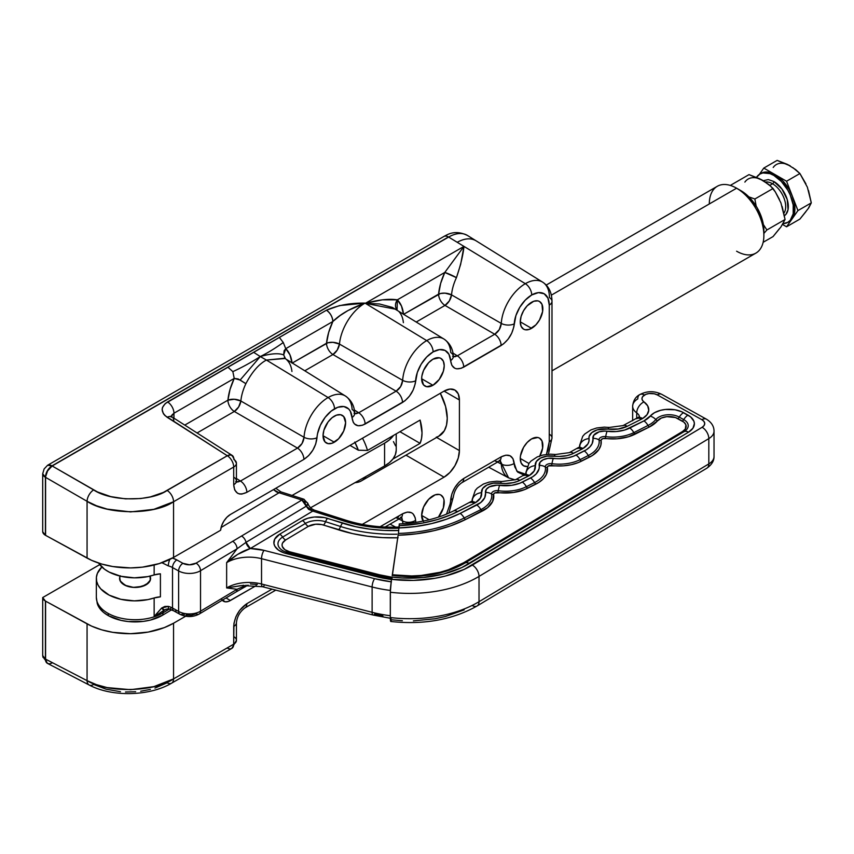 <?xml version="1.0" encoding="UTF-8"?>
<svg xmlns="http://www.w3.org/2000/svg" width="854" height="854" viewBox="0 0 854 854"><rect width="100%" height="100%" fill="white"/><g stroke="black" fill="none" stroke-linecap="round" stroke-linejoin="round"><path stroke-width="1.28" d="M150.016 576.108A15.5 8.946 180 0 1 150.582 578.5A15.5 8.946 180 0 1 146.034 584.83L150.283 580.25L150.016 576.108M399.298 524.078L399.096 525.669A99.171 57.261 0 0 0 457.584 511.695A9.298 4.985 -116.7 0 0 453.399 510.991A9.298 4.985 63.3 0 1 457.584 511.695L474.216 503.326A9.298 4.985 -116.7 0 0 470.042 502.611A9.298 4.985 63.3 0 1 474.216 503.326A21.692 12.522 0 0 0 475.593 502.579A9.298 5.466 -120.9 0 0 470.81 502.195A9.298 5.466 59.1 0 1 475.593 502.579A21.692 12.522 0 0 0 481.56 492.705A9.298 7.558 170.7 0 0 472.305 500.807A12.394 7.152 180 0 1 472.326 500.999A12.394 7.152 180 0 0 472.305 500.807A24.798 14.315 180 0 1 472.187 499.462L472.187 501.149M472.198 499.27A24.798 14.315 0 0 0 472.305 500.807L472.305 500.807A9.298 7.558 -9.3 0 1 481.56 492.705A15.5 8.946 180 0 1 500.529 483.161A9.298 1.74 -82.3 0 1 501.8 481.539A9.298 1.74 97.7 0 0 500.529 483.161A21.692 12.522 0 0 0 519.755 480.407A9.298 4.985 -116.7 0 0 515.57 479.692A9.298 4.985 63.3 0 1 519.755 480.407L527.943 476.286A9.298 4.985 -116.7 0 0 523.758 475.571A9.298 4.985 63.3 0 1 527.943 476.286A21.692 12.522 0 0 0 529.309 475.529A9.298 5.466 -120.9 0 0 524.537 475.144A9.298 5.466 59.1 0 1 529.309 475.529A21.692 12.522 0 0 0 535.287 465.665A9.298 7.558 170.7 0 0 526.032 473.756A12.394 7.152 180 0 1 526.053 473.959A12.394 7.152 180 0 0 526.032 473.756A24.798 14.315 180 0 1 525.915 472.411L525.915 474.109M525.925 472.219A24.798 14.315 0 0 0 526.032 473.756L526.032 473.756A9.298 7.558 -9.3 0 1 535.287 465.665A15.5 8.946 180 0 1 554.257 456.111A9.298 1.74 -82.3 0 1 555.527 454.499A9.298 1.74 97.7 0 0 554.257 456.111A21.692 12.522 0 0 0 573.482 453.357A9.298 4.985 -116.7 0 0 569.287 452.652A9.298 4.985 63.3 0 1 573.482 453.357L581.67 449.236A9.298 4.985 -116.7 0 0 577.485 448.521A9.298 4.985 63.3 0 1 581.67 449.236A21.692 12.522 0 0 0 583.036 448.489A9.298 5.466 -120.9 0 0 578.265 448.104A9.298 5.466 59.1 0 1 583.036 448.489A21.692 12.522 0 0 0 589.014 438.625A9.298 7.558 170.7 0 0 579.759 446.717A12.394 7.152 180 0 1 579.781 446.909A12.394 7.152 180 0 0 579.759 446.717A24.798 14.315 180 0 1 579.642 445.372L579.642 447.058M632.654 406.205A18.318 10.579 0 0 0 636.721 412.866A12.394 7.152 180 0 1 639.443 416.88A12.394 7.152 180 0 0 636.721 412.866A9.298 5.903 -54.4 0 1 643.959 401.903A9.298 5.903 125.6 0 0 636.721 412.866A18.318 10.579 180 0 1 632.654 406.226A18.318 10.579 180 0 1 637.778 398.893A9.298 5.466 59.1 0 1 639.699 394.633A9.298 5.466 59.1 0 1 644.482 395.018A9.298 5.466 -120.9 0 0 639.699 394.633C635.536 396.854 633.188 400.718 632.654 406.226L632.654 420.755M639.465 417.35A12.394 7.152 180 0 1 639.465 417.36L639.603 416.667L623.025 425.602A9.298 4.985 63.3 0 1 627.21 426.317L641.333 419.207A9.298 4.985 -116.7 0 0 637.148 418.492A9.298 4.985 63.3 0 1 641.333 419.207A21.692 12.522 0 0 0 642.699 418.46A9.298 5.466 -120.9 0 0 637.917 418.076A9.298 5.466 59.1 0 1 642.699 418.46A21.692 12.522 0 0 0 643.959 401.903A9.02 5.209 180 0 1 644.482 395.018A9.02 5.209 180 0 1 657.228 394.879L701.881 419.698A9.298 5.37 180 0 1 702.127 427.288A9.298 5.466 59.1 0 1 708.82 438.604L708.82 463.914A18.596 10.739 0 0 0 714.029 456.463A18.596 10.739 180 0 1 708.82 463.914A9.298 5.466 59.1 0 1 706.909 468.163A9.298 5.466 -120.9 0 0 708.82 463.914L479.019 601.707A9.298 5.466 59.1 0 1 477.098 605.956A9.298 5.466 59.1 0 1 472.326 605.582M97.228 603.415A38.387 22.161 0 0 0 108.458 615.723A12.394 7.024 -60.9 0 1 108.212 613.46A38.74 22.364 180 0 1 96.342 597.373A38.74 22.364 0 0 0 108.212 613.46A38.74 22.364 0 0 0 154.147 616.823L154.147 597.971A38.74 22.364 180 0 1 96.342 578.5A38.74 22.364 180 0 1 101.872 566.992L97.377 573.365L96.395 577.304L96.641 581.286L98.103 585.171L100.74 588.854L109.163 595.121L120.83 599.294L134.302 600.864L147.87 599.615L154.147 597.971A15.5 8.946 180 0 1 160.413 596.85L160.413 573.824A15.5 8.946 0 0 0 154.147 574.945L154.147 565.017L154.147 574.945L160.413 573.824L160.413 596.85L154.147 597.971L154.147 616.823L166.039 609.169M250.339 583.955L257.342 584.488M391.036 581.787A86.777 50.098 180 0 1 374.628 578.67A6.202 2.05 104.4 0 0 372.12 586.997A92.969 53.674 0 0 0 390.342 590.424A92.969 53.674 180 0 1 372.12 586.997L372.12 612.307A92.969 53.674 0 0 0 390.31 615.723A92.969 53.674 180 0 1 372.12 612.307A6.202 2.05 104.4 0 0 373.081 615.04A6.202 2.05 -75.6 0 0 374.628 614.101L382.902 615.926M398.775 530.483L384.183 530.409L369.761 529.149L355.798 526.715L324.413 517.577L314.325 517.022L307.856 518.229L302.412 520.577L279.696 534.198L274.71 539.152L273.91 543.432L274.871 546.261L278.415 550.061L284.04 552.901L376.23 576.599A6.202 2.05 -75.6 0 1 377.767 575.649A6.202 2.05 -75.6 0 1 377.884 575.692A6.202 2.05 104.4 0 0 377.767 575.649A6.202 2.05 104.4 0 0 376.23 576.599A82.849 47.835 0 0 0 391.41 579.503M378.012 575.745A6.202 2.05 104.4 0 0 379.55 574.795A74.65 43.095 0 0 0 391.751 577.219M391.452 581.841L374.628 578.67L264.046 550.36L250.339 548.524L312.777 511.087L344.461 521.196A6.202 2.445 -72.3 0 1 346.34 520.353A6.202 2.445 107.7 0 0 344.461 521.196A99.171 57.261 0 0 0 397.622 528.252M398.647 530.515L399.096 525.669L398.647 530.515A103.099 59.524 180 0 1 342.561 523.182L327.53 518.389A20.859 12.041 0 0 0 302.412 520.577L279.696 534.198A20.859 12.041 0 0 0 286.261 553.563L376.23 576.599L391.783 579.556M275.821 488.264L280.955 491.904A6.202 2.445 107.7 0 0 279.077 492.747L273.472 489.62L276.482 491.947L279.077 492.747A6.202 2.445 -72.3 0 1 280.966 491.904L303.778 499.184L301.9 500.028L279.077 492.747L301.9 500.028L196.057 563.16A9.298 5.37 180 0 1 182.916 563.309L189.535 564.804L196.057 563.16L301.9 500.028A6.202 2.445 -72.3 0 1 303.778 499.184A6.202 2.445 -72.3 0 1 304.889 501.96A6.202 2.829 165.3 0 1 307.888 503.508A6.202 2.829 165.3 0 1 306.223 506.23L312.777 511.087L250.339 548.524A6.202 3.651 59.1 0 1 246.016 542.333L250.339 548.524C242.611 550.883 234.722 555.58 226.641 562.637A30.99 17.891 180 0 1 261.537 558.687A6.202 2.05 -75.6 0 1 264.046 550.36A6.202 2.05 104.4 0 0 261.537 558.687L372.12 586.997L372.12 612.307L261.537 583.997L261.537 558.687L372.12 586.997A6.202 2.05 -75.6 0 1 374.628 578.67L264.046 550.36A37.192 21.467 0 0 0 250.339 548.524L237.647 554.406L226.641 562.637A30.99 17.891 180 0 1 261.537 558.687L261.537 583.997A30.99 17.891 0 0 0 226.641 587.936L226.641 562.637L237.07 548.791L226.641 562.637L226.641 587.936L237.07 589.281L200.53 611.197L200.53 570.707A15.5 8.946 180 0 1 178.614 570.942L172.519 567.558A6.202 3.512 -60.9 0 1 176.821 559.914L182.916 563.309L176.821 559.914A21.692 12.522 0 0 0 172.465 558.046L176.821 559.914A6.202 3.512 119.1 0 0 172.519 567.558L172.519 608.048L172.519 567.558A15.5 8.946 180 0 0 168.323 565.892A6.202 2.135 -74.9 0 1 169.85 559.402A6.202 2.135 105.1 0 0 168.323 565.892L161.641 562.562L168.323 565.892A15.5 8.946 180 0 1 172.519 567.558L178.614 570.942L178.614 611.432A15.5 8.946 0 0 0 200.53 611.197L200.53 570.707L237.07 548.791L246.016 542.333L306.223 506.23L308.625 509.358L312.777 511.087A6.202 2.445 -72.3 0 1 314.667 510.244A6.202 2.445 107.7 0 0 312.777 511.087L357.324 524.623L370.903 526.971L384.919 528.167L399.096 528.199M397.729 537.796A111.298 64.263 180 0 1 338.59 529.854A6.202 2.445 107.7 0 0 340.575 526.512A6.202 2.445 -72.3 0 1 342.561 523.182A6.202 2.445 107.7 0 0 340.575 526.512A107.198 61.894 0 0 0 397.035 534.177M287.681 552.602A16.76 9.682 180 0 1 284.371 551.428A16.76 9.682 180 0 1 282.642 537.102A6.202 3.651 -120.9 0 0 279.696 534.198A6.202 3.651 59.1 0 1 282.642 537.102L305.358 523.481A6.202 3.651 -120.9 0 0 302.412 520.577A6.202 3.651 59.1 0 1 305.358 523.481A16.76 9.682 180 0 1 325.545 521.719A6.202 2.445 -72.3 0 1 327.53 518.389A6.202 2.445 107.7 0 0 325.545 521.719L340.575 526.512A107.198 61.894 0 0 0 397.099 534.177M398.092 537.785L382.645 537.614L367.38 536.216L352.606 533.611L321.67 524.569L315.553 524.228L308.315 526.384L285.599 540.006L282.567 543.016L282.066 544.745L282.29 546.485L284.82 549.645L289.591 551.769L379.55 574.795L392.456 577.315M98.658 563.085A38.74 22.364 0 0 0 154.147 574.945L147.87 576.589L134.302 577.838L120.83 576.269L109.163 572.095L104.466 569.18L98.658 563.085M279.077 492.747L221.09 527.516L279.077 492.747M303.778 499.184L307.878 503.465L306.223 506.23A6.202 3.651 -120.9 0 0 301.9 500.028L306.223 506.23L246.016 542.333A6.202 3.651 -120.9 0 0 241.693 536.131A6.202 3.651 59.1 0 1 246.016 542.333L237.07 548.791A6.202 3.651 -120.9 0 0 232.598 541.255A6.202 3.651 59.1 0 1 237.07 548.791L200.53 570.707A6.202 3.651 -120.9 0 0 196.057 563.16A6.202 3.651 59.1 0 1 200.53 570.707A15.5 8.946 0 0 1 178.614 570.942A6.202 3.512 -60.9 0 1 182.916 563.309A6.202 3.512 119.1 0 0 178.614 570.942L178.614 611.432A6.202 3.512 119.1 0 0 179.906 614.272A6.202 3.512 -60.9 0 0 182.916 613.919L184.347 614.57M185.969 615.04L191.349 615.296L196.057 613.77A6.202 3.651 59.1 0 0 199.249 614.026A6.202 3.651 -120.9 0 0 200.53 611.197A6.202 3.651 59.1 0 1 199.249 614.026L235.789 592.11A6.202 3.651 -120.9 0 0 237.07 589.281L226.641 587.936L243.849 585.257M237.145 589.303L238.298 588.673M154.948 615.574L154.147 616.823L164.523 609.905L161.641 608.037L154.948 615.574M246.069 585.15A6.202 3.651 59.1 0 0 246.016 585.342A6.202 3.651 59.1 0 1 244.874 586.997A6.202 3.651 -120.9 0 0 246.016 585.342L237.07 589.281L200.53 611.197A15.5 8.946 180 0 1 178.614 611.432L172.519 608.048A15.5 8.946 0 0 0 168.323 606.383L164.801 606.457L161.641 608.037A6.202 1.857 62.8 0 0 164.416 609.969A6.202 1.857 62.8 0 0 164.523 609.905M264.046 585.78A6.202 2.05 -75.6 0 1 262.498 586.719A6.202 2.05 -75.6 0 1 261.537 583.997A6.202 2.05 104.4 0 0 262.509 586.73L373.091 615.04A6.202 2.05 -75.6 0 1 372.12 612.307L261.537 583.997A30.99 17.891 0 0 0 226.641 587.936L240.988 585.62M286.261 553.563A6.202 2.05 -75.6 0 1 287.798 552.613A6.202 2.05 -75.6 0 1 287.926 552.666A6.202 2.05 104.4 0 0 287.798 552.623A6.202 2.05 104.4 0 0 286.261 553.563M377.628 575.628L287.926 552.666M199.249 614.026C192.865 617.303 186.418 617.389 179.906 614.272A6.202 3.512 -60.9 0 1 178.614 611.432L172.519 608.048A15.5 8.946 0 0 0 168.323 606.383L161.641 608.037L154.147 616.823A38.74 22.364 180 0 0 162.986 612.862L169.263 609.105L162.986 612.862A6.202 3.651 59.1 0 1 164.128 610.13A6.202 3.651 -120.9 0 0 162.986 612.862A38.74 22.364 180 0 1 154.147 616.823A38.74 22.364 180 0 1 108.212 613.46A12.394 7.024 119.1 0 0 108.458 615.723A38.387 22.161 0 0 0 162.73 615.126L171.547 609.841L162.73 615.126A12.394 7.291 -120.9 0 0 162.986 612.862A12.394 7.291 59.1 0 1 162.73 615.126L150.443 620.068L143.28 621.402L128.303 621.573L121.065 620.388L108.458 615.723L103.58 612.414L99.907 608.624L97.239 603.458M246.016 585.342L237.07 589.281A6.202 3.651 59.1 0 1 235.789 592.121M172.519 608.048A6.202 3.512 119.1 0 0 173.81 610.888A6.202 3.512 -60.9 0 1 172.519 608.048M176.821 610.525A6.202 3.512 -60.9 0 1 173.81 610.888L179.906 614.272M168.323 606.383A6.202 2.135 105.1 0 0 169.316 609.115A6.202 2.135 -74.9 0 1 168.323 606.383M170.939 608.197A6.202 2.135 -74.9 0 1 169.316 609.115C168.964 608.571 167.331 608.849 164.416 609.969L164.267 610.034M340.575 526.512A6.202 2.445 -72.3 0 1 338.59 529.854L323.559 525.061A6.202 2.445 107.7 0 0 325.545 521.719L340.575 526.512M323.559 525.061A12.661 7.312 0 0 0 308.315 526.384A6.202 3.651 59.1 0 1 305.358 523.481A16.76 9.682 180 0 1 325.545 521.719A6.202 2.445 -72.3 0 1 323.559 525.061M305.358 523.481A6.202 3.651 -120.9 0 0 308.315 526.384L285.599 540.006A6.202 3.651 59.1 0 1 282.642 537.102L305.358 523.481M284.371 551.428A16.76 9.682 180 0 1 282.642 537.102A6.202 3.651 -120.9 0 0 285.599 540.006A12.661 7.312 0 0 0 289.591 551.769A6.202 2.05 -75.6 0 1 288.182 552.73M288.054 552.709A6.202 2.05 104.4 0 0 289.591 551.769L379.55 574.795A6.202 2.05 -75.6 0 1 378.141 575.767M120.147 576.108L119.581 578.5L120.766 581.926L126.477 585.94L132.06 587.274L138.102 587.274L146.034 584.83A15.5 8.946 180 0 1 129.157 586.762A15.5 8.946 180 0 1 119.581 578.5A15.5 8.946 180 0 1 120.147 576.108A15.5 8.946 0 0 0 119.581 578.532A15.5 8.946 180 0 1 120.168 576.119M398.647 530.526L398.444 533.963M455.374 567.857A76.7 44.28 180 0 0 465.056 562.957A76.7 44.28 180 0 1 455.374 567.857A76.7 44.28 180 0 1 392.584 575.382L392.456 574.785A74.65 43.095 0 0 0 463.583 562.765A3.096 1.825 -120.9 0 0 465.056 562.957A3.096 1.825 59.1 0 1 463.583 562.765L682.645 431.409A3.096 1.825 -120.9 0 0 684.118 431.601L465.056 562.957A9.298 5.466 -120.9 0 1 469.486 563.512A82.849 47.835 0 0 1 391.783 577.026L391.452 579.311L391.783 577.026L402.245 577.977L423.381 577.528L443.621 574.005L461.672 567.643L688.548 432.167A9.298 5.466 -120.9 0 0 684.118 431.601L465.056 562.957A9.298 5.466 59.1 0 1 469.486 563.512L688.548 432.167L692.946 428.206L694.377 423.584L693.907 421.236L690.64 416.933L681.652 411.724L675.098 409.792L665.341 409.472L660.633 410.304L654.527 412.674L643.959 420.894L624.786 430L616.129 431.558L604.365 431.099L599.092 431.857L593.701 435.305L592.164 443.621L589.922 446.866L586.42 449.716L573.664 456.143L568.284 457.755L559.381 458.715L547.926 458.342L543.112 459.794L539.974 462.345L539.045 468.953L536.195 473.917L532.693 476.767L519.937 483.183L511.663 485.328L496.911 485.189L489.385 486.833L486.246 489.395L484.72 497.711L480.866 502.44L460.167 513.414A9.298 4.985 -116.7 0 1 464.202 517.983A109.248 63.079 0 0 1 398.551 533.419A109.248 63.079 0 0 0 464.202 517.983L480.845 509.614A9.298 4.985 -116.7 0 0 476.799 505.034L460.167 513.414A9.298 4.985 63.3 0 1 464.202 517.983A3.096 1.665 -116.7 0 0 465.558 519.51A3.096 1.665 63.3 0 1 464.202 517.983L480.845 509.614A3.096 1.665 -116.7 0 0 482.19 511.14A3.096 1.665 63.3 0 1 480.845 509.614A31.769 18.34 0 0 0 491.594 494.06A9.298 7.558 170.7 0 0 485.467 492.491A25.62 14.796 180 0 1 476.799 505.034A9.298 4.985 63.3 0 1 480.845 509.614A31.769 18.34 0 0 0 491.594 494.06A5.412 3.128 180 0 1 498.224 490.719A9.298 1.74 -82.3 0 1 499.633 485.371A11.561 6.683 0 0 0 485.467 492.491A9.298 7.558 -9.3 0 1 491.594 494.06A3.096 2.519 170.7 0 0 493.633 494.583A3.096 2.519 -9.3 0 1 491.594 494.06A5.412 3.128 180 0 1 498.224 490.719A3.096 0.576 -82.3 0 1 497.754 492.502A3.096 0.576 97.7 0 0 498.224 490.719A31.769 18.34 0 0 0 526.374 486.695A9.298 4.985 -116.7 0 0 522.338 482.115A25.62 14.796 180 0 1 499.633 485.371A9.298 1.74 97.7 0 0 498.224 490.719A31.769 18.34 0 0 0 526.374 486.695L534.572 482.563A9.298 4.985 -116.7 0 0 530.526 477.994L522.338 482.115A9.298 4.985 63.3 0 1 526.374 486.695A3.096 1.665 -116.7 0 0 527.719 488.21A3.096 1.665 63.3 0 1 526.374 486.695L534.572 482.563A31.769 18.34 0 0 0 545.322 467.01A9.298 7.558 170.7 0 0 539.194 465.451A25.62 14.796 180 0 1 530.526 477.994A9.298 4.985 63.3 0 1 534.572 482.563A3.096 1.665 -116.7 0 0 535.917 484.09A3.096 1.665 63.3 0 1 534.572 482.563A31.769 18.34 0 0 0 545.322 467.01A3.096 2.519 170.7 0 0 547.361 467.533A3.096 2.519 -9.3 0 1 545.322 467.01A5.412 3.128 180 0 1 551.951 463.679A9.298 1.74 -82.3 0 1 553.36 458.32A11.561 6.683 0 0 0 539.194 465.451A9.298 7.558 -9.3 0 1 545.322 467.01A5.412 3.128 180 0 1 551.951 463.679A31.769 18.34 0 0 0 580.101 459.644A9.298 4.985 -116.7 0 0 576.066 455.075A25.62 14.796 180 0 1 553.36 458.32A9.298 1.74 97.7 0 0 551.951 463.679A3.096 0.576 -82.3 0 1 551.481 465.462A3.096 0.576 97.7 0 0 551.951 463.679A31.769 18.34 0 0 0 580.101 459.644A3.096 1.665 -116.7 0 0 581.446 461.171A3.096 1.665 63.3 0 1 580.101 459.644L588.289 455.524A9.298 4.985 -116.7 0 0 584.253 450.944L576.066 455.075A9.298 4.985 63.3 0 1 580.101 459.644L588.289 455.524A31.769 18.34 0 0 0 599.049 439.97A9.298 7.558 170.7 0 0 592.922 438.412A25.62 14.796 180 0 1 584.253 450.944A9.298 4.985 63.3 0 1 588.289 455.524A3.096 1.665 -116.7 0 0 589.644 457.05A3.096 1.665 63.3 0 1 588.289 455.524A31.769 18.34 0 0 0 599.049 439.97A5.412 3.128 180 0 1 605.678 436.629A9.298 1.74 -82.3 0 1 607.087 431.281A11.561 6.683 0 0 0 592.922 438.412A9.298 7.558 -9.3 0 1 599.049 439.97A3.096 2.519 170.7 0 0 601.088 440.493A3.096 2.519 -9.3 0 1 599.049 439.97A5.412 3.128 180 0 1 605.678 436.629A3.096 0.576 -82.3 0 1 605.208 438.412A3.096 0.576 97.7 0 0 605.678 436.629A31.769 18.34 0 0 0 633.828 432.604A9.298 4.985 -116.7 0 0 629.793 428.025A25.62 14.796 180 0 1 607.087 431.281A9.298 1.74 97.7 0 0 605.678 436.629A31.769 18.34 0 0 0 633.828 432.604L648.005 425.463A9.298 4.985 -116.7 0 0 643.959 420.894L629.793 428.025A9.298 4.985 63.3 0 1 633.828 432.604A3.096 1.665 -116.7 0 0 635.173 434.131A3.096 1.665 63.3 0 1 633.828 432.604L648.005 425.463A3.096 1.665 -116.7 0 0 649.35 426.989A3.096 1.665 63.3 0 1 648.005 425.463A31.769 18.34 0 0 0 655.787 419.56A9.298 6.843 -140.4 0 0 650.236 416.133A25.62 14.796 180 0 1 643.959 420.894A9.298 4.985 63.3 0 1 648.005 425.463A31.769 18.34 0 0 0 655.787 419.56A14.71 8.497 180 0 1 679.261 417.104A9.298 5.263 -60.9 0 1 683.531 412.653A20.859 12.041 0 0 0 650.236 416.133A9.298 6.843 39.6 0 1 655.787 419.56A3.096 2.284 -140.4 0 0 657.633 420.702A3.096 2.284 39.6 0 1 655.787 419.56A14.71 8.497 180 0 1 679.261 417.104L683.723 419.592A9.298 5.263 -60.9 0 1 687.993 415.129L683.531 412.653A9.298 5.263 119.1 0 0 679.261 417.104A3.096 1.751 -60.9 0 1 677.841 418.588A3.096 1.751 119.1 0 0 679.261 417.104L683.723 419.592A3.096 1.751 -60.9 0 1 682.303 421.075A3.096 1.751 119.1 0 0 683.723 419.592A14.71 8.497 180 0 1 684.118 431.601A9.298 5.466 59.1 0 1 688.548 432.167A20.859 12.041 0 0 0 687.993 415.129A9.298 5.263 119.1 0 0 683.723 419.592A14.71 8.497 180 0 1 684.118 431.601A3.096 1.825 59.1 0 1 682.645 431.409A12.661 7.312 0 0 0 682.303 421.075L677.841 418.588A12.661 7.312 0 0 0 657.633 420.702A33.818 19.525 180 0 1 649.35 426.989L635.173 434.131A33.818 19.525 180 0 1 605.208 438.412A3.363 1.943 0 0 0 601.088 440.493A33.818 19.525 180 0 1 589.644 457.05L581.446 461.171A33.818 19.525 180 0 1 551.481 465.462A3.363 1.943 0 0 0 547.361 467.533A33.818 19.525 180 0 1 535.917 484.09L527.719 488.21A33.818 19.525 180 0 1 497.754 492.502A3.363 1.943 0 0 0 493.633 494.583A33.818 19.525 180 0 1 482.19 511.14L465.558 519.51A111.298 64.263 180 0 1 398.092 535.244L392.199 575.628M390.78 621.488C423.733 625 452.503 619.823 477.098 605.956A9.298 5.466 -120.9 0 0 479.019 601.707L479.019 576.407A96.075 55.467 180 0 1 390.31 592.249L391.452 579.311L390.395 588.929L390.31 617.549L390.31 592.249A96.075 55.467 0 0 0 479.019 576.407L708.82 438.604L708.82 463.914L479.019 601.707A96.075 55.467 180 0 1 390.31 617.549L391.015 621.264M402.362 620.741L391.452 619.79C390.758 622.587 390.374 621.84 390.31 617.549A96.075 55.467 0 0 0 479.019 601.707L479.019 576.407L708.82 438.604A18.596 10.739 0 0 0 714.029 431.163A18.596 10.739 180 0 1 714.029 431.163A18.596 10.739 180 0 1 708.82 438.604A9.298 5.466 -120.9 0 0 702.127 427.288L472.326 565.092A9.298 5.466 59.1 0 1 479.019 576.407A9.298 5.466 -120.9 0 0 472.326 565.092A86.777 50.098 180 0 1 391.452 579.311L413.389 580.4L435.092 578.265L445.414 576.034L464.181 569.383L702.127 427.288L704.08 425.527L704.721 423.467L703.952 421.417L701.881 419.698A9.298 5.263 -60.9 0 1 706.397 419.165A9.298 5.263 119.1 0 0 701.881 419.698L657.228 394.879A9.298 5.263 -60.9 0 1 661.743 394.345A9.298 5.263 119.1 0 0 657.228 394.879L654.271 393.79L649.051 393.545L645.827 394.356L642.688 396.576L641.962 398.402L642.411 400.259L647.684 405.853L648.741 410.315L647.012 414.702L642.699 418.46A21.692 12.522 0 0 1 641.333 419.207L627.21 426.317A9.298 4.985 -116.7 0 0 623.014 425.612M472.358 501.479L472.486 500.786L453.399 510.991C438.027 518.624 419.987 522.936 399.266 523.95M526.085 474.429L526.213 473.746L515.57 479.692L501.778 481.539L496.782 481.218L489.171 482.083L483.449 484.015L477.29 488.125L475.272 490.399L472.187 499.462M579.642 445.18A24.798 14.315 0 0 0 579.759 446.717L579.759 446.717A9.298 7.558 -9.3 0 1 589.014 438.625A15.5 8.946 180 0 1 607.984 429.071A21.692 12.522 0 0 0 627.21 426.317L618.168 429.028L607.984 429.071A9.298 1.74 -82.3 0 1 609.244 427.448A9.298 1.74 97.7 0 0 607.984 429.071L597.277 429.84L591.801 432.604L589.1 436.501L588.95 441.304L587.894 443.931L583.036 448.489A21.692 12.522 0 0 1 581.67 449.236L571.443 454.264L566.896 455.641L559.359 456.442L546.987 456.143L540.529 458.075L536.323 461.502L534.166 470.97L529.309 475.529A21.692 12.522 0 0 1 527.943 476.286L517.716 481.314L513.169 482.681L505.632 483.492L493.26 483.183L486.801 485.125L482.595 488.552L480.439 498.021L475.593 502.579A21.692 12.522 0 0 1 474.216 503.326L451.307 514.61L437.632 519.499L422.762 523.054L399.096 525.669M636.721 418.706L636.721 412.866L636.721 418.706M413.389 620.89L435.092 618.755L445.414 616.513L464.181 609.873M639.699 394.644C646.969 390.844 654.324 390.748 661.743 394.345L706.397 419.165C711.467 422.271 714.008 426.274 714.029 431.163L714.029 456.463C714.125 460.797 711.756 464.693 706.909 468.163L477.098 605.956M460.167 513.414A103.099 59.524 180 0 1 398.775 527.953L415.471 526.566L431.548 523.609L446.589 519.189L460.167 513.414M398.092 535.244L392.456 574.785L411.681 575.959L421.332 575.447L439.885 572.319L448.478 569.735L463.583 562.765L682.645 431.409L685.314 429.007L685.89 424.78L683.915 422.164L675.461 417.553L666.803 416.667L661.37 418.044L649.35 426.989L628.565 436.725L617.154 438.785L602.881 438.582L601.109 440.034L600.896 445.105L598.825 449.567L592.495 455.428L578.275 462.58L571.187 464.715L563.426 465.825L548.503 465.889L547.382 467.074L546.357 474.418L543.4 478.71L538.767 482.467L524.559 489.63L513.638 492.448L494.776 492.929L493.655 494.124L492.641 501.458L487.549 507.714L465.558 519.51L450.634 525.84L434.11 530.654L416.432 533.814L398.092 535.244M150.582 578.532A15.5 8.946 0 0 0 149.994 576.119A15.5 8.946 180 0 1 150.582 578.532M149.952 576.13A15.436 8.914 180 0 1 143.419 586.004A15.436 8.914 180 0 1 125.143 585.321L133.384 587.36L142.191 586.41L148.607 582.802L150.421 579.482L149.909 576.023M432.935 359.214A15.959 9.213 -60 0 1 440.92 358.424A15.959 9.213 -60 0 1 443.365 371.212A15.959 9.213 -60 0 1 432.935 385.282L421.652 378.76L421.865 376.091L423.552 370.422L428.623 362.704L432.935 359.214L439.212 357.794L440.92 358.424L443.365 361.242L444.219 365.736L443.365 371.212L439.212 379.464L432.935 385.282L426.669 386.702L423.552 384.908L421.652 378.76L432.935 385.282A15.959 9.213 -60 0 1 424.961 386.072A15.959 9.213 -60 0 1 422.516 373.283A15.959 9.213 -60 0 1 432.935 359.214M334.32 416.154A15.959 9.213 -60 0 1 342.305 415.364A15.959 9.213 -60 0 1 344.749 428.153A15.959 9.213 -60 0 1 334.32 442.212L323.036 435.7L323.901 430.213L328.053 421.961L332.121 417.67L336.529 415.129L340.597 414.724L343.714 416.528L345.614 422.666L343.714 431.003L338.643 438.732L332.121 443.237L328.053 443.642L324.936 441.838L323.036 435.7L334.32 442.212A15.959 9.213 -60 0 1 326.345 443.002A15.959 9.213 -60 0 1 323.901 430.213A15.959 9.213 -60 0 1 334.32 416.154M423.189 521.089A15.959 9.213 -60 0 1 423.146 508.055A15.959 9.213 -60 0 1 432.935 495.864A15.959 9.213 -60 0 1 440.92 495.064A15.959 9.213 -60 0 1 438.422 517.108L443.365 507.863L444.005 499.953L443.365 497.882L440.92 495.064L439.212 494.434L435.134 494.84L428.623 499.344L423.552 507.073L421.652 515.41L429.178 519.755L421.652 515.41L423.552 521.548M527.228 466.487L523.566 465.782L521.121 462.964L520.267 458.47L528.914 463.466L520.267 458.47L520.481 455.801L523.566 447.347L527.228 442.415L531.551 438.924A15.959 9.213 -60 0 1 539.536 438.134A15.959 9.213 -60 0 1 539.909 455.887M531.551 302.284A15.959 9.213 -60 0 1 539.536 301.494A15.959 9.213 -60 0 1 541.98 314.283A15.959 9.213 -60 0 1 531.551 328.342L520.267 321.83L521.121 316.343L523.566 310.707L527.228 305.764L533.75 301.259L537.817 300.854L539.536 301.494L541.98 304.312L542.621 311.464L539.536 319.919L535.874 324.862L529.352 329.366L525.285 329.772L523.566 329.132L521.121 326.324L520.267 321.83L531.551 328.342A15.959 9.213 -60 0 1 523.566 329.132A15.959 9.213 -60 0 1 521.121 316.343A15.959 9.213 -60 0 1 531.551 302.284M345.422 396.01A34.096 19.685 120 0 0 328.096 397.548A9.298 5.37 60 0 1 334.501 408.831A24.809 14.326 -60 0 1 351.997 417.531A9.298 5.743 -3.7 0 0 354.698 413.155A9.298 5.743 176.3 0 1 351.997 417.531L350.321 411.201L348.635 408.927L343.852 406.547L337.768 407.294L331.235 411.073L325.15 417.339L320.367 425.249L317.549 433.683L315.756 443.92L312.852 450.154L308.71 455.556L303.896 459.388L246.849 492.331L241.821 494.082L239.547 493.986L237.551 493.249L234.701 489.972L233.708 484.741L233.708 467.021L173.554 501.746L173.554 557.427L220.61 530.259L221.645 525.712L223.833 521.175L226.886 517.268L230.409 514.482L444.069 391.121L459.409 399.982L459.409 450.592L436.629 437.44L459.409 450.592L458.246 458.043L454.915 465.708L449.941 472.422L444.069 477.162L362.288 524.377L444.069 477.162L405.949 455.15L444.069 477.162A21.692 12.522 -60 0 0 459.409 450.592L459.409 399.982L444.069 391.121L449.941 389.082L454.915 390.054L458.246 393.875L459.409 399.982A21.692 12.522 -60 0 0 454.915 390.054A21.692 12.522 -60 0 0 444.069 391.121L230.409 514.482A13.942 8.049 -60 0 0 220.61 530.259L173.554 557.427L173.554 501.746L153.827 509.336L130.534 511.909L107.134 509.091L96.481 505.76L87.065 501.309L45.582 477.354L45.582 535.351L87.065 558.078L87.065 501.309L87.065 558.078A61.979 35.783 0 0 0 173.554 557.427L159.218 563.597L142.415 567.152L130.534 567.91L112.803 566.544L101.679 564.035L91.591 560.331L45.582 535.351L45.582 477.354A9.298 5.37 180 0 1 45.411 477.258C45.796 472.422 47.995 468.632 51.987 465.868L47.6 465.27L44.13 468.931L42.7 473.756L45.411 477.258A9.298 5.37 180 0 1 42.7 473.756L42.7 531.764A9.298 5.37 0 0 0 45.411 535.255L45.411 477.258L45.411 535.255A9.298 5.37 0 0 0 45.582 535.351A9.298 5.37 180 0 1 45.411 535.255L42.7 531.764L42.7 473.756L44.13 468.931L47.6 465.27A9.298 5.37 60 0 1 51.987 465.868L448.457 236.974A9.298 5.37 -120 0 0 444.069 236.377L47.6 465.27L444.069 236.377A9.298 5.37 60 0 1 448.457 236.974A9.298 5.37 60 0 1 448.628 237.07L52.158 465.974L97.484 491.947L110.7 496.601L125.506 498.864L140.686 498.544L150.379 496.9L163.392 492.427L227.303 455.737L165.003 415.61L163.381 413.688L162.111 409.514L162.506 407.401L165.27 403.547L326.441 310.205L339.593 305.572L365.01 303.117A36.38 21.008 120 0 0 339.454 344.077L402.661 380.34A34.096 19.685 -60 0 1 426.712 340.607A9.298 5.37 60 0 1 433.117 351.891A24.809 14.326 -60 0 1 450.602 360.601A9.298 5.743 -3.7 0 0 453.314 356.214A9.298 5.743 176.3 0 1 450.602 360.601L448.937 354.271L445.062 350.428L439.532 349.596L433.117 351.891L426.69 357.004L421.161 364.22L417.296 372.536L415.215 383.83L413.101 390.139L409.525 396.064L404.977 400.772L362.662 425.196L358.104 425.762L354.517 423.99L353.246 422.282L351.997 417.531C353.193 425.484 357.559 427.662 365.106 424.054L402.512 402.458C410.059 397.345 414.425 390.118 415.62 380.799A24.809 14.326 -60 0 1 433.117 351.891A9.298 5.37 -120 0 0 426.712 340.607L365.01 303.117L426.712 340.607A34.096 19.685 -60 0 1 444.069 339.113A34.096 19.685 -60 0 1 450.763 352.574A9.298 5.743 176.3 0 1 453.314 356.214C452.972 348.912 449.898 343.223 444.069 339.113L392.392 307.429L379.55 303.992L365.352 303.33L463.968 246.39L460.669 264.27L456.442 277.657A35.9 20.72 120 0 0 451.531 294.876L501.277 323.41A34.096 19.685 -60 0 1 525.327 283.677A9.298 5.37 60 0 1 531.722 294.961A24.809 14.326 -60 0 1 549.261 305.091A9.298 5.37 0 0 0 551.994 301.291A9.298 5.37 180 0 1 549.261 305.091L547.926 298.11L544.126 293.733L538.436 292.623L531.722 294.961L525.306 300.074L519.776 307.291L515.901 315.606L513.83 326.901L511.717 333.209L508.141 339.134L503.582 343.831L461.267 368.266L456.719 368.832L454.766 368.223L451.862 365.352L450.602 360.601C451.798 368.554 456.175 370.721 463.722 367.124L501.117 345.528C508.674 340.404 513.04 333.188 514.225 323.869A24.809 14.326 -60 0 1 531.722 294.961A9.298 5.37 -120 0 0 525.327 283.677L448.628 237.07L525.327 283.677A34.096 19.685 -60 0 1 542.685 282.172A34.096 19.685 -60 0 1 549.432 297.598A9.298 5.37 180 0 1 551.994 301.291L551.994 437.931A9.298 5.37 180 0 1 549.261 441.731L549.261 305.091L549.261 441.731L546.421 454.424L547.99 450.047L549.261 441.731A9.298 5.37 0 0 0 551.994 437.931A9.298 5.37 180 0 0 549.432 434.238M444.027 339.081A34.096 19.685 120 0 0 426.712 340.607A34.096 19.685 120 0 0 402.661 380.34L400.654 386.595L396.107 391.175L332.932 354.527L304.782 370.785L332.932 354.527A9.298 5.37 60 0 1 326.527 343.244L328.651 332.484L332.846 321.499L285.748 348.688L289.954 354.826L292.068 363.142M42.7 655.552L42.7 597.554L99.737 564.622L42.7 597.554L45.411 601.045A9.298 5.37 0 0 0 45.582 601.141L91.591 626.121L101.679 629.825L112.803 632.344L130.534 633.7L148.201 632.077L164.331 627.605L173.554 623.217L173.554 678.898L173.554 623.217L185.649 616.236L173.554 623.217A61.979 35.783 180 0 1 87.065 623.868L87.065 680.649L45.582 659.149A9.298 5.37 180 0 1 45.411 659.042A9.298 5.37 0 0 0 45.582 659.149L45.582 601.141L45.582 659.149L87.065 680.649L87.065 623.868L45.582 601.141A9.298 5.37 180 0 1 45.411 601.045L45.411 659.042L45.411 601.045A9.298 5.37 180 0 1 42.7 597.554L42.7 655.552A9.298 5.37 0 0 0 45.411 659.042A9.298 5.37 120 0 0 47.333 663.302L45.411 659.042L42.7 655.552L43.074 657.495M542.674 282.162A34.096 19.685 120 0 0 525.327 283.677A34.096 19.685 120 0 0 501.277 323.41L499.259 329.655L494.722 334.245L444.998 305.412L416.4 321.926L444.998 305.412A9.298 5.103 120.1 0 0 451.531 294.876L501.277 323.41A9.298 4.975 3.4 0 0 514.225 323.869A9.298 4.975 -176.6 0 1 501.277 323.41C500.764 328.117 498.576 331.736 494.722 334.245L444.998 305.412A9.298 5.37 60 0 1 438.604 294.128L440.643 283.421L444.785 272.447L397.334 299.839L401.476 306.02L403.515 314.379M284.617 358.264L266.395 360.057L260.289 356.556L240.145 380.041L245.877 383.681A36.38 21.008 120 0 0 240.849 401.006L304.045 437.28A34.096 19.685 -60 0 1 328.096 397.548L266.395 360.057C258.869 364.092 252.037 371.96 245.877 383.681A36.38 21.008 120 0 0 240.849 401.006A9.298 4.697 5.5 0 0 227.922 400.184L230.036 389.424L234.231 378.429L173.96 413.229L173.96 418.193L173.96 413.229L234.231 378.429L238.085 378.909L245.877 383.681C252.037 371.96 258.869 364.092 266.395 360.057L328.096 397.548A34.096 19.685 -60 0 1 345.464 396.042A34.096 19.685 -60 0 1 352.147 409.504A9.298 5.743 176.3 0 1 354.698 413.155M438.657 436.255L444.336 430.747L446.503 425.121L447.25 418.268L445.596 406.515L440.322 393.288A38.579 22.279 60 0 1 439.255 435.924A38.579 22.279 60 0 1 436.213 437.205M222.243 600.234A13.942 8.049 -60 0 0 223.438 601.205L223.406 601.195A13.942 8.049 -60 0 0 230.409 600.511L226.011 597.981L230.409 600.511L256.339 585.545L228.616 601.365L225.275 601.814L221.645 599.412M154.958 688.078L167.149 682.794A9.298 5.37 60 0 0 171.633 683.157A9.298 5.37 -120 0 0 173.554 678.898A9.298 5.37 60 0 1 171.633 683.157L231.776 648.432A9.298 5.37 -120 0 0 233.708 644.172L173.554 678.898C154.062 692.231 107.156 693.181 87.065 680.649L96.481 684.673L107.134 687.587L130.534 689.69L153.827 686.648L173.554 678.898L233.708 644.172L233.953 623.345L235.917 616.737L239.547 610.461L246.849 603.682L272.01 589.153L246.849 603.682A9.298 5.37 60 0 1 244.917 607.941A9.298 5.37 -120 0 0 246.849 603.682C238.917 609.233 234.54 616.812 233.708 626.452A9.298 5.37 0 0 0 236.43 622.662A9.298 5.37 180 0 1 233.708 626.452L233.708 644.172A9.298 5.37 0 0 0 236.43 640.372A9.298 5.37 180 0 1 233.708 644.172A9.298 5.37 60 0 1 231.776 648.432A9.298 5.37 60 0 1 227.303 648.069M400.643 517.193L402.085 518.624L402.981 523.748A34.096 19.685 -60 0 1 402.661 520.972A9.298 5.743 -3.7 0 0 415.62 520.342C414.425 512.389 410.048 510.212 402.512 513.82A9.298 5.37 60 0 1 400.59 518.068A9.298 5.37 -120 0 0 402.512 513.82L380.126 526.737L402.512 513.82L407.315 512.09L411.457 512.71L413.09 513.884L415.204 517.759L415.855 522.37M446.503 514.129L450.069 504.191L451.862 493.954L454.755 487.719L458.897 482.318L463.722 478.475L501.117 456.879L505.931 455.161L510.073 455.78L512.976 458.662L514.791 466.903L517.737 472.145L522.712 474.44L525.744 474.344M527.174 466.497A15.959 9.213 -60 0 1 523.566 465.782A15.959 9.213 -60 0 1 521.121 452.994A15.959 9.213 -60 0 1 531.551 438.924L537.817 437.504L539.536 438.134L541.98 440.952L542.621 448.104L539.536 456.57M446.866 234.946L444.069 236.377A34.576 19.962 120 0 1 446.749 234.999M44.13 658.722L44.878 659M499.259 460.253L500.69 461.683L508.589 477.866A34.096 19.685 -60 0 1 501.277 464.042L497.562 462.089L501.277 464.042A9.298 5.743 -3.7 0 0 514.225 463.402C513.04 455.46 508.664 453.282 501.117 456.879L463.722 478.475C456.164 483.599 451.798 490.815 450.602 500.134A9.298 4.975 3.4 0 0 453.314 496.9A9.298 4.975 -176.6 0 1 450.602 500.134M150.379 689.391L140.686 691.238M135.669 691.761L125.506 691.996M120.467 691.697L106.056 689.178L93.63 684.438A9.298 5.359 -62.6 0 1 89.179 685.004A9.298 5.359 -62.6 0 1 87.065 680.649A9.298 5.359 117.4 0 0 89.179 685.004C111.938 697.163 149.461 696.33 171.633 683.157M415.62 520.342A9.298 5.743 176.3 0 1 402.661 520.972L398.946 519.018L402.661 520.972L401.359 517.684M292.281 363.025L327.904 342.764L332.953 342.315L339.454 344.077L337.234 350.065L332.932 354.527A9.298 5.103 120.1 0 0 339.454 344.077A9.298 4.697 5.5 0 0 326.527 343.244A45.678 26.367 -60 0 1 332.846 321.499L340.073 315.574L348.069 310.493L365.01 303.117A36.38 21.008 120 0 0 339.454 344.077L402.661 380.34A9.298 4.975 3.4 0 0 415.62 380.799A9.298 4.975 -176.6 0 1 402.661 380.34C402.149 385.058 399.971 388.666 396.107 391.175L332.932 354.527A9.298 5.37 -120 0 1 326.527 343.244L292.281 363.025M233.868 477.247A9.298 5.37 180 0 1 236.43 480.951A9.298 5.37 180 0 1 233.708 484.741C234.54 493.409 238.917 495.939 246.849 492.331A9.298 5.37 -120 0 0 240.444 481.048A9.298 5.37 60 0 1 246.849 492.331L303.896 459.388A9.298 5.37 -120 0 0 297.491 448.104A9.298 5.37 60 0 1 303.896 459.388C311.443 454.275 315.82 447.058 317.005 437.728A9.298 4.975 -176.6 0 1 304.045 437.28A9.298 4.975 3.4 0 0 317.005 437.728A24.809 14.326 -60 0 1 334.501 408.831A9.298 5.37 -120 0 0 328.096 397.548A34.096 19.685 120 0 0 304.045 437.28C303.533 441.988 301.355 445.596 297.491 448.104L234.316 411.468A9.298 5.103 120.1 0 0 240.849 401.006L238.629 406.995L234.316 411.468A9.298 5.37 -120 0 1 227.922 400.184L234.338 399.256L240.849 401.006L304.045 437.28L302.038 443.525L297.491 448.104L240.444 481.048L236.43 478.475L240.444 481.048L297.491 448.104L234.316 411.468A9.298 5.37 60 0 1 227.922 400.184L184.763 425.1L227.922 400.184A45.678 26.367 -60 0 1 234.231 378.429L240.145 380.041L260.289 356.556L266.395 360.057L285.012 358.509M475.71 240.593C470.554 237.786 464.384 238.351 457.21 242.29C464.384 238.351 470.554 237.786 475.71 240.593L475.71 240.593M233.42 456.943L231.018 454.947L227.794 455.481L167.149 490.463C150.592 501.885 110.71 501.586 93.63 489.918L52.158 465.974L448.628 237.07A36.935 21.329 -60 0 1 467.416 235.437M453.346 356.609L457.317 355.83A9.298 5.37 60 0 1 463.722 367.124A9.298 5.37 -120 0 0 457.317 355.83L452.93 353.044L457.317 355.83L494.722 334.245A9.298 5.37 60 0 1 501.117 345.528A9.298 5.37 -120 0 0 494.722 334.245L457.317 355.83L454.958 356.726L452.898 356.428M354.741 413.539L358.701 412.77A9.298 5.37 60 0 1 365.106 424.054A9.298 5.37 -120 0 0 358.701 412.77L354.314 409.973L358.701 412.77L396.107 391.175A9.298 5.37 60 0 1 402.512 402.458A9.298 5.37 -120 0 0 396.107 391.175L358.701 412.77L356.342 413.656L354.282 413.357M234.316 411.468L197.071 432.967L234.316 411.468M551.994 301.291C551.812 292.442 548.706 286.069 542.685 282.172L467.437 235.448A36.935 21.329 120 0 0 448.628 237.07A9.298 5.37 -120 0 0 448.457 236.974L51.987 465.868A9.298 5.37 60 0 1 52.158 465.974L51.987 465.868C47.995 468.632 45.796 472.422 45.411 477.258L47.578 470.917L52.158 465.974A9.298 5.081 120 0 0 45.582 477.354L87.065 501.309A9.298 5.081 -60 0 1 93.63 489.918A9.298 5.081 120 0 0 87.065 501.309C107.156 514.941 154.062 515.175 173.554 501.746A9.298 5.37 -120 0 0 167.149 490.463A9.298 5.37 60 0 1 173.554 501.746L233.708 467.021A9.298 5.37 -120 0 0 227.303 455.737A9.298 5.359 -57.4 0 1 232.139 455.395A9.298 5.359 -57.4 0 1 233.868 459.527A9.298 5.37 180 0 1 236.43 463.231A9.298 5.37 180 0 1 233.708 467.021A9.298 5.37 0 0 0 236.43 463.231L232.021 455.321M403.899 314.165L440.483 293.498L445.03 293.146L451.531 294.876L449.332 300.907L444.998 305.412A9.298 5.37 -120 0 1 438.604 294.128A45.187 26.09 -60 0 1 444.785 272.447A9.298 1.078 -154.7 0 1 456.442 277.657A35.9 20.72 120 0 0 451.531 294.876A9.298 4.75 5.1 0 0 438.604 294.128L403.899 314.165M285.535 358.829L283.677 354.912C278.66 352.948 270.867 353.492 260.289 356.556C270.867 353.492 278.66 352.948 283.677 354.912L285.748 348.688L283.272 342.507C275.287 348.24 267.622 352.916 260.289 356.556C267.622 352.916 275.287 348.24 283.272 342.507L279.343 337.405L253.585 352.275L260.289 356.556L253.585 352.275L227.837 367.145L232.843 371.618C241.81 367.562 250.959 362.544 260.289 356.556C250.959 362.544 241.81 367.562 232.843 371.618L234.231 378.429L232.843 371.618L227.837 367.145L167.555 401.946A9.298 5.37 60 0 1 173.96 413.229A9.298 5.37 -120 0 0 167.555 401.946C160.563 406.91 160.456 412.034 167.213 417.318A9.298 5.359 -57.4 0 1 172.049 416.965A9.298 5.359 -57.4 0 1 173.789 421.107M385.069 527.035L400.579 518.068A9.298 5.37 60 0 1 396.107 517.705L398.562 516.873M494.722 460.776A9.298 5.37 60 0 0 499.195 461.139A9.298 5.37 -120 0 0 501.117 456.879A9.298 5.37 60 0 1 499.195 461.139L461.79 482.734A9.298 5.37 -120 0 0 463.722 478.475A9.298 5.37 60 0 1 461.79 482.734C457.296 485.787 454.467 490.506 453.314 496.9L448.937 513.094M233.868 636.678A9.298 5.37 180 0 1 236.43 640.372L236.43 622.662C237.081 616.641 239.91 611.731 244.917 607.941L275.789 590.125M499.974 460.754L501.277 464.042A9.298 5.743 176.3 0 0 514.225 463.402L516.862 471.194L525.915 474.322M52.073 662.982L49.692 663.846L47.578 663.441L46.137 661.786L45.582 659.149A9.298 5.359 117.4 0 0 47.707 663.505L89.179 685.004M48.571 663.804L47.578 663.441M42.721 656.107L47.333 663.302A9.298 5.37 120 0 0 47.525 663.398M332.846 321.499C340.148 314.251 350.866 308.134 365.01 303.117C350.482 302.871 337.629 305.23 326.441 310.205C330.327 313.023 332.452 316.781 332.846 321.499A9.298 5.37 -120 0 0 326.441 310.205L279.343 337.405L283.272 342.507L285.748 348.688L332.846 321.499M291.94 371.501A36.38 21.008 120 0 0 286.912 359.993M285.46 358.744L284.435 357.25M283.677 354.912L284.115 350.759L285.748 348.688A45.678 26.367 -60 0 1 292.036 362.865M171.238 417.072L171.964 414.969L173.96 413.229L171.312 416.421M232.139 455.395L172.049 416.965A9.298 5.359 122.6 0 0 167.213 417.318L227.303 455.737A9.298 5.37 60 0 1 233.708 467.021L233.708 484.741A9.298 5.37 0 0 0 236.43 480.941L236.43 463.231M236.483 481.816L240.444 481.048L237.978 481.955L235.864 481.549M444.785 272.447L463.968 246.39C463.156 254.823 460.648 265.242 456.442 277.657L444.785 272.447L463.968 246.39L365.352 303.33L382.443 299.818L397.334 299.839L444.785 272.447M403.387 322.673A35.9 20.72 120 0 0 398.476 311.123M396.085 309.308L365.352 303.33C378.439 299.722 389.093 298.558 397.334 299.839L397.078 309.927A9.298 7.515 134 0 1 397.334 299.839A45.187 26.09 -60 0 1 403.472 313.898M120.371 575.809L119.741 577.517L120.254 580.987L125.143 585.321A15.436 8.914 180 0 1 120.211 576.13M763.882 235.458L763.882 230.399A32.388 18.703 -120 0 0 740.984 190.73L736.596 188.2A38.579 22.279 60 0 1 763.882 235.458A38.579 22.279 60 0 1 736.596 251.204M551.994 370.839L755.886 253.126A38.579 22.279 -120 0 0 761.8 222.2A38.579 22.279 -120 0 0 736.596 188.2L745.446 193.815L749.748 197.808L757.178 207.821L762.142 219.275L763.882 230.399M420.093 443.354L392.883 459.068L420.093 443.354L421.534 438.476L422.025 432.829L420.093 420.072A38.579 22.279 60 0 1 420.093 443.354L399.928 431.708L420.093 443.354M355.018 442.543A32.388 18.703 60 0 1 358.328 450.207L350.033 445.414L358.328 450.207L367.498 450.442L420.093 420.072L367.498 450.442A38.579 22.279 -120 0 0 362.502 438.219A38.579 22.279 60 0 1 367.498 450.442L358.328 450.207L354.762 442.062M709.311 203.957A38.579 22.279 60 0 1 736.596 188.2L551.353 295.153L736.596 188.2A38.579 22.279 -120 0 0 717.307 186.289L546.229 285.065M366.056 476.425A38.579 22.279 60 0 1 361.434 480.855A38.579 22.279 60 0 1 355.029 482.649A38.579 22.279 -120 0 0 366.056 476.425M763.273 180.706L768.322 179.575L773.852 181.496A1.857 1.078 -60 0 1 772.539 183.77L769.774 185.371L772.539 183.77A18.596 10.739 -120 0 0 765.462 182.073M788.445 221.944A27.894 16.109 -120 0 0 789.117 221.592A27.894 16.109 -120 0 0 792.245 218.688A27.894 16.109 -120 0 0 792.245 195.908L786.555 181.24L775.165 174.664L773.852 175.422A27.894 16.109 60 0 1 792.074 200.007A27.894 16.109 60 0 1 787.794 222.35A27.894 16.109 60 0 1 783.043 223.652L787.794 222.35L790.249 220.321L793.195 213.81L793.195 204.917L790.249 195.011L787.794 190.143L781.399 181.518L773.852 175.422L770.009 173.64L762.9 172.935L759.911 174.045L756.505 177.344A27.894 16.109 60 0 1 759.911 174.045A27.894 16.109 60 0 1 773.852 175.422L775.165 174.664L782.712 180.76L789.117 189.385L792.245 195.908A27.894 16.109 -120 0 0 775.165 174.664L763.786 168.089L759.355 174.387L763.786 168.089L777.14 160.381L787.292 164.342L795.586 169.551L799.91 173.522L805.93 183.877M772.539 183.77A18.596 10.739 -120 0 1 783.94 213.105A18.596 10.739 -120 0 0 772.539 183.77A1.857 1.078 120 0 0 773.852 181.496L781.89 188.947L787.217 199.516L788.039 209.646L785.883 214.418L784.079 215.913M805.93 211.611L799.91 219.072L786.555 226.79L782.552 224.474L786.555 226.79L792.245 218.688L787.794 222.35M808.514 190.517L811.3 202.878L808.695 207.97L799.91 219.072L786.555 226.79L797.946 210.586L792.245 195.908L794.22 202.547L794.893 208.824L794.22 214.333L792.245 218.688L797.946 210.586L786.555 181.24L775.165 174.664A27.894 16.109 -120 0 0 761.224 173.287L767.618 172.038L775.165 174.664L763.786 168.089L777.14 160.381L790.292 165.932A27.894 16.109 -120 0 0 773.212 167.459M792.864 167.619L799.91 173.522L807.372 187.186L811.3 202.878L808.514 207.938M799.91 173.522L786.555 181.24L799.91 173.522M811.3 202.878L797.946 210.586L811.3 202.878M773.852 181.496A20.453 11.807 60 0 1 787.11 199.174A20.453 11.807 60 0 1 784.452 215.678M773.051 188.499L754.861 199.003L756.174 206.156L754.861 199.003L773.051 188.499L768.493 184.293L759.729 178.806L749.011 174.622L730.821 185.126L749.011 174.622L762.9 180.482L770.884 186.364L775.304 191.872L773.051 188.499M779.414 228.691L773.051 236.579L763.145 242.301L773.051 236.579L780.93 226.95L785.072 219.478L766.881 229.982L763.369 224.549L766.881 229.982L785.072 219.478L780.93 202.91L775.304 191.872L779.414 199.42M766.881 229.982L763.882 233.398L766.881 229.982M730.501 185.478L731.494 185.809L730.501 185.478M748.841 196.868L754.861 199.003L748.841 196.868M782.125 206.433L785.072 219.478L782.125 224.826M765.611 182.254L762.9 180.482A29.442 16.995 -120 0 0 744.869 182.094M396.224 450.218L395.391 454.574L393.118 458.758L389.456 462.601L384.578 465.953L384.578 443.183L292.068 495.448L384.578 443.183L389.456 439.821L393.513 435.423A38.74 22.364 180 0 1 384.578 443.183L384.578 465.953A38.74 22.364 0 0 0 396.224 449.973L396.224 433.853M384.578 465.953L310.589 507.756L384.578 465.953M393.438 441.635L395.562 445.841M579.813 447.389L579.941 446.695L569.298 452.652L555.506 454.488L550.51 454.168L542.898 455.043L537.177 456.965L531.007 461.075L529 463.348L525.915 472.411M97.271 603.586L96.342 597.352L96.342 578.5M391.153 618.413L373.091 615.04M392.082 578.404L377.767 575.649L284.702 551.577M399.394 527.046C380.521 527.772 362.843 525.541 346.34 520.353L314.656 510.244C311.304 508.952 309.052 506.71 307.888 503.518M262.509 586.73L241.981 585.502M235.789 592.11L248.066 585.086M173.81 610.888L169.327 609.126M579.642 445.372L582.727 436.309L584.734 434.035L590.904 429.925L596.626 427.993L604.237 427.128L609.233 427.448L623.025 425.602M392.488 575.329C415.695 578.094 436.746 575.564 455.652 567.739M284.969 358.477L345.464 396.042C351.282 400.152 354.357 405.853 354.698 413.133L354.858 414.073L354.004 413.197M515.175 479.884L508.589 477.866L488.68 467.213M390.064 524.142L395.712 527.164M400.579 518.068L401.882 517.524L400.697 517.214M231.776 648.432L236.43 640.372M499.195 461.139L500.497 460.594L499.312 460.285M548.417 454.243L551.994 437.931M452.609 356.267L453.474 357.132L453.314 356.203M446.525 235.096C452.93 231.669 459.9 231.786 467.437 235.448M172.049 416.965L170.992 416.09L171.227 417.147M235.747 481.475L236.601 482.35L236.43 480.941M736.596 188.2L740.984 190.73M439.287 435.914L361.434 480.855M761.224 173.287L759.911 174.045"/></g></svg>
